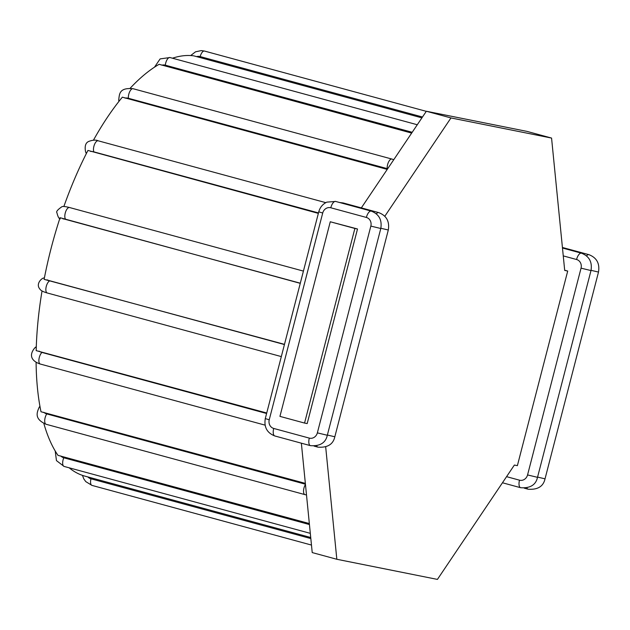 <?xml version="1.0" encoding="UTF-8"?>
<svg xmlns="http://www.w3.org/2000/svg" width="630" height="630" viewBox="0 0 630 630"><rect width="100%" height="100%" fill="white"/><g stroke="black" fill="none" stroke-linecap="round" stroke-linejoin="round"><path stroke-width="0.94" d="M300.266 283.342L60.063 217.712A217.232 92.46 -74.8 0 0 44.116 279.358L284.484 344.35M84.971 476.146L310.724 537.508L85.105 476.185A217.232 92.46 -74.8 0 1 84.971 476.146A217.232 92.46 -74.8 0 1 69.158 467.806M421.903 117.873L193.812 55.857A217.232 92.46 -74.8 0 0 172.455 58.212M411.658 133.095L159.114 64.315A217.232 92.46 -74.8 0 0 130.182 88.224M387.23 169.391L122.354 97.162A217.232 92.46 -74.8 0 0 93.445 140.191M318.355 213.373L87.948 150.436A217.232 92.46 -74.8 0 0 63.858 206.538M309.338 523.554L57.984 455.356A217.232 92.46 -74.8 0 1 43.84 423.447M305.353 483.383L40.997 411.752A217.232 92.46 -74.8 0 1 36.099 362.25M266.734 412.997L36.178 350.627A217.232 92.46 -74.8 0 1 42.045 290.926M361.336 207.884L426.36 111.25L526.956 131.379L551.565 138.064L564.701 270.443L567.709 271.05L564.685 270.223M567.709 271.05L517.38 465.657L514.379 465.05L437.425 579.403L336.829 559.275L312.22 552.581L301.361 443.181M304.55 423.061L279.94 416.375L330.27 221.768L357.509 228.981L307.18 423.588L304.55 423.061L354.879 228.462L357.509 228.981M336.829 559.275L325.678 446.875M384.828 216.232L450.97 117.936L551.565 138.064M426.36 111.25L450.97 117.936M330.27 221.768L354.879 228.462M62.85 218.815A8.08 1.063 18.8 0 1 65.867 219.484L300.297 283.201M310.826 538.563L90.988 478.808A8.08 7.308 101.3 0 1 87.853 476.934M311.472 545.06L91.972 485.399A6.284 2.677 -74.8 0 1 90.988 478.808M309.44 524.554L63.788 457.79A8.08 6.938 143.1 0 1 60.779 455.994M310.314 533.35L64.063 466.42A6.284 2.677 -74.8 0 1 63.788 457.79M306.503 494.959L304.944 494.621A6.284 2.677 -74.8 0 1 303.542 490.699A6.284 2.677 -74.8 0 1 305.455 484.454M305.432 484.21L46.762 413.902A8.08 5.733 166.9 0 1 43.832 412.303M304.944 494.621L46.116 424.273A6.284 2.677 -74.8 0 1 44.722 420.218A6.284 2.677 -74.8 0 1 46.762 413.902M46.116 424.273C34.319 419.108 36.674 412.863 39.21 407.24A6.284 3.528 33.8 0 1 39.981 406.547M266.6 413.493L41.974 352.438A8.08 3.835 -179.5 0 1 39.076 351.115M265.065 425.132L40.281 364.038A6.284 2.677 -74.8 0 1 38.997 358.95A6.284 2.677 -74.8 0 1 41.974 352.438M40.281 364.038C33.973 362.053 27.366 356.903 34.752 347.925A6.284 4.843 49.8 0 1 36.28 347.146M284.437 344.547L49.998 280.822A8.08 1.48 -169.8 0 1 47.069 279.822M281.319 356.588L47.258 292.974A6.284 2.677 -74.8 0 1 46.171 286.823A6.284 2.677 -74.8 0 1 49.998 280.822M65.867 219.484A6.284 2.677 -74.8 0 1 65.418 212.444A6.284 2.677 -74.8 0 1 69.52 207.522L303.432 271.105M90.696 151.491A8.08 3.473 28.1 0 1 93.846 151.862L318.473 212.916M93.846 151.862A6.284 2.677 -74.8 0 1 94.421 144.695A6.284 2.677 -74.8 0 1 98.17 140.797L325.781 202.655M86.523 153.232A6.284 5.001 156.9 0 1 85.601 151.901C84.475 146.073 85.633 142.545 89.066 141.309C92.988 139.931 96.02 139.758 98.17 140.797M125.079 98.138A8.08 5.465 40.8 0 1 128.386 98.272L387.214 168.627A8.08 5.465 40.8 0 1 387.663 168.761M387.214 168.627A6.284 2.677 -74.8 0 1 388.56 161.997A6.284 2.677 -74.8 0 1 391.884 159.051L133.056 88.704A6.284 2.677 -74.8 0 0 129.733 91.649A6.284 2.677 -74.8 0 0 128.386 98.272M119.188 101.084A6.284 3.78 174.5 0 1 118.723 99.879C119.487 94.106 119.086 87.46 133.056 88.704M161.847 65.189A8.08 6.796 62.2 0 1 165.32 65.181L412.201 132.284M165.32 65.181A6.284 2.677 -74.8 0 1 169.974 57.535L417.273 124.748M196.56 56.621A8.08 7.308 101.3 0 1 200.182 56.582L422.486 117.007M200.182 56.582A6.284 2.677 -74.8 0 1 204.459 51.046L426.297 111.345M563.259 255.89L576.56 259.505A7.182 6.497 101.3 0 1 581.041 268.159L527.562 474.933A7.182 6.497 101.3 0 1 519.498 480.178L506.567 476.658M562.48 248.023L581.451 253.181A7.182 3.055 105.2 0 0 576.56 259.505M562.425 247.472L588.956 254.677A7.182 3.055 105.2 0 0 586.546 255.875M588.956 254.677C596.72 257.709 599.902 263.505 598.5 272.065L591.05 270.333M598.5 272.065L545.029 478.831L537.579 477.099M545.029 478.831C543.351 486.439 537.713 489.896 528.121 489.211A7.182 3.055 -74.8 0 1 526.893 487.856M581.451 253.181C589.215 256.205 592.389 262.001 590.995 270.561L537.516 477.327C535.846 484.935 530.208 488.392 520.616 487.707A7.182 3.055 -74.8 0 1 519.498 480.178M537.516 477.327L527.562 474.933M590.995 270.561L581.041 268.159M322.71 213.019A7.182 6.497 101.3 0 1 330.781 207.774L366.361 217.445A7.182 6.497 101.3 0 1 370.842 226.099L317.363 432.865A7.182 6.497 101.3 0 1 309.298 438.11L273.711 428.439A7.182 6.497 101.3 0 1 269.238 419.785L322.71 213.019L318.756 211.822C320.024 207.309 322.717 204.081 326.844 202.128L335.664 201.442A7.182 3.055 105.2 0 0 330.781 207.774M335.664 201.442L371.251 211.113A7.182 3.055 105.2 0 0 366.361 217.445M371.251 211.113C379.016 214.145 382.19 219.941 380.796 228.501L370.842 226.099M380.796 228.501L327.316 435.267L317.363 432.865M327.316 435.267C325.647 442.874 320.009 446.331 310.417 445.646A7.182 3.055 -74.8 0 1 309.298 438.11M310.417 445.646L274.83 435.968A7.182 3.055 -74.8 0 1 273.711 428.439M274.83 435.968C267.065 432.944 263.883 427.148 265.285 418.588L269.238 419.785M339.515 202.49L343.169 202.947A7.182 3.055 105.2 0 0 341.933 203.143M343.169 202.947L378.756 212.617C386.521 215.649 389.702 221.437 388.3 229.997L334.829 436.771C333.152 444.37 327.513 447.835 317.922 447.142A7.182 3.055 -74.8 0 1 316.693 445.788M334.829 436.771L327.38 435.039M388.3 229.997L380.851 228.265M378.756 212.617A7.182 3.055 105.2 0 0 376.346 213.806M82.443 475.366L83.837 478.942L85.767 481.611L91.972 485.399M55.212 451.001L56.456 460.609L64.063 466.42M39.21 407.24L39.918 406.177M34.752 347.925L36.296 346.626M44.368 278.121C42.769 276.995 35.02 283.665 39.958 289.17C40.745 290.54 43.179 291.808 47.258 292.974M60.259 218.893C58.999 218.87 57.889 216.799 56.92 212.688C55.983 211.696 57.613 209.735 61.811 206.79C62.543 206.191 65.111 206.435 69.52 207.522M85.601 151.901L86.334 153.61M393.758 159.697L391.884 159.051M118.723 99.879L118.881 101.477M154.492 67.174L160.138 58.897L169.974 57.535M190.669 55.558L195.536 51.817L201.254 50.597L204.459 51.046M528.121 489.211L524.27 488.163M520.616 487.707L502.456 482.769M265.285 418.588L318.756 211.822M317.922 447.142L314.071 446.095"/></g></svg>
